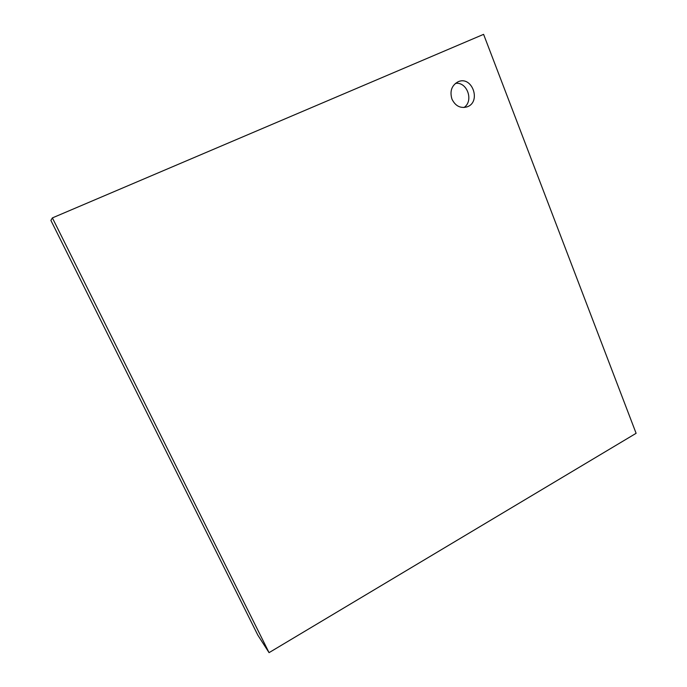 <?xml version="1.0" encoding="UTF-8"?>
<svg xmlns="http://www.w3.org/2000/svg" width="687" height="687" viewBox="0 0 687 687"><rect width="100%" height="100%" fill="white"/><g stroke="black" fill="none" stroke-linecap="round" stroke-linejoin="round"><path stroke-width="1.03" d="M483.596 34.35L636.11 433.308L269.055 652.65L52.392 217.899L483.596 34.35M269.055 652.65L257.84 635.157L50.89 220.407L52.392 217.899M451.943 99.091C449.633 91.199 451.66 85.437 458.023 81.813C472.201 75.166 481.69 102.243 466.92 106.914C460.333 108.58 455.335 105.978 451.943 99.091M463.991 107.516C474.021 100.972 467.16 81.444 455.429 83.393"/></g></svg>
